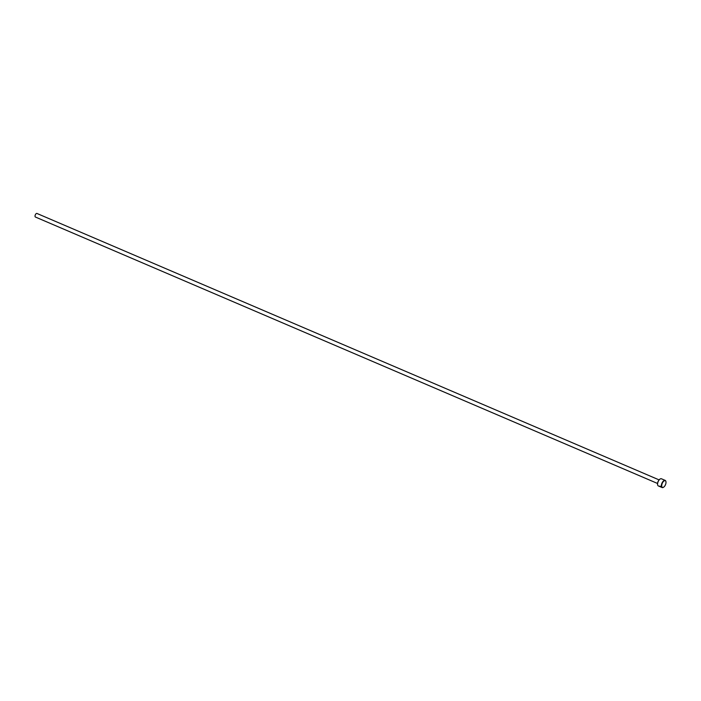 <?xml version="1.0" encoding="UTF-8"?>
<svg xmlns="http://www.w3.org/2000/svg" width="701" height="701" viewBox="0 0 701 701"><rect width="100%" height="100%" fill="white"/><g stroke="black" fill="none" stroke-linecap="round" stroke-linejoin="round"><path stroke-width="1.05" d="M657.626 484.803A3.636 1.752 -66.8 0 1 657.591 484.68A3.636 1.752 -66.8 0 1 657.573 483.234A3.636 1.752 -66.8 0 1 659.983 479.09A3.636 1.752 -66.8 0 1 660.097 479.028M665.179 480.387L661.411 478.774A3.899 1.875 113.2 0 0 660.211 478.958A3.899 1.875 113.2 0 0 657.634 483.392A3.899 1.875 113.2 0 0 657.652 484.943A3.899 1.875 113.2 0 0 658.344 485.933L662.112 487.545A3.899 1.875 -66.8 0 1 661.402 485.004A3.899 1.875 -66.8 0 1 665.179 480.387A3.899 1.875 -66.8 0 1 665.871 481.385A3.899 1.875 -66.8 0 1 665.906 481.517M661.762 485.031A3.636 1.752 113.2 0 0 663.54 487.23A3.636 1.752 113.2 0 0 665.95 483.085A3.636 1.752 113.2 0 0 665.932 481.64A3.636 1.752 113.2 0 0 663.821 481.123A3.636 1.752 113.2 0 0 661.762 485.031M663.426 487.291A3.899 1.875 -66.8 0 1 663.312 487.361A3.899 1.875 -66.8 0 1 662.112 487.545M657.547 483.471L35.409 217.03A1.945 0.938 -66.8 0 1 35.05 215.759A1.945 0.938 -66.8 0 1 36.943 213.454L659.08 479.887M659.886 486.082L661.411 487.204"/></g></svg>
